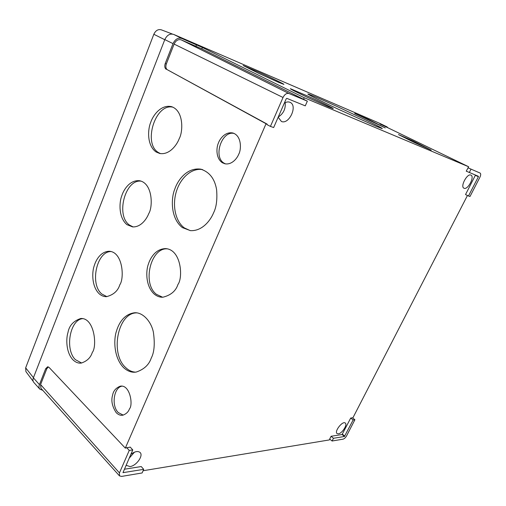 <?xml version="1.0" encoding="UTF-8"?>
<svg xmlns="http://www.w3.org/2000/svg" width="506" height="506" viewBox="0 0 506 506"><rect width="100%" height="100%" fill="white"/><g stroke="black" fill="none" stroke-linecap="round" stroke-linejoin="round"><path stroke-width="0.76" d="M387.919 127.79L386.963 126.835L379.962 123.951L468.67 166.771L466.241 171.167L478.404 176.284L478.385 176.739L468.474 195.974L465.526 194.544L475.476 175.095M468.474 195.974L469.985 196.505L479.865 177.34C480.877 175.158 480.959 173.729 480.112 173.065L467.955 167.802M166.221 69.309C164.709 68.152 164.38 66.216 165.234 63.509L173.02 43.63C175.202 39.133 178.131 37.406 181.806 38.45L202.387 47.488L201.824 48.886L181.243 39.879C178.257 39.038 175.886 40.442 174.115 44.085L166.335 63.933C165.481 66.634 165.81 68.569 167.322 69.727L266.048 123.723L125.317 448.114L49.101 367.451L47.906 366.825M270.432 126.405L273.657 127.537L286.225 98.784L286.851 98.36L305.27 105.855L307.357 101.156L288.97 93.509C286.674 92.94 284.695 94.268 283.031 97.487L270.432 126.405L266.915 124.59L267.124 124.103L167.322 69.727M307.357 101.156L201.824 48.886M303.568 99.302L304.251 97.753L202.387 47.488M42.776 390.335L39.835 389.152L33.813 382.416C32.839 381.252 32.694 379.721 33.383 377.843L164.804 39.594C166.986 35.078 169.94 33.352 173.672 34.414L379.721 123.35M343.049 439.17C344.358 438.791 345.541 437.677 346.591 435.849L354.896 419.746L352.524 417.811L350.721 418.045L342.075 434.521L331.095 436.273L329.678 439.05L332.088 441.017L343.049 439.17M329.804 439.151L329.412 439.916L143.103 470.732M39.835 389.152C38.88 388.007 38.747 386.495 39.436 384.63L45.648 368.766L47.596 366.831M48.323 366.92L46.799 368.741L40.588 384.579L40.91 388.254L119.492 475.887L121.592 476.412L142.116 472.958L143.717 469.353L122.983 472.655L132.774 449.935L130.238 447.102L125.317 448.114M132.774 449.935L129.251 450.416L119.448 472.914L119.492 475.887M177.941 284.473C183.172 277.838 181.414 249.49 165.538 248.604C155.475 248.901 150.244 258.161 148.359 264.208C145.785 270.931 145.551 286.383 154.381 294.195C157.031 296.326 159.839 297.345 162.805 297.237C170.781 295.289 175.829 291.039 177.941 284.473M92.288 352.48C97.316 346.477 94.565 317.496 80.701 318.508C73.44 320.981 69.202 325.636 67.987 332.461C65.957 338.634 65.963 352.302 72.851 359.722C75.539 362.347 78.348 363.46 81.283 363.061C87 361.183 90.669 357.653 92.288 352.48M119.821 284.758C124.463 278.547 123.053 251.912 109.157 251.254C100.435 251.64 95.874 260.21 94.192 265.865C91.902 272.158 91.618 286.567 99.239 293.822C101.516 295.795 103.932 296.744 106.494 296.661C113.489 294.871 117.93 290.899 119.821 284.758M148.758 213.576C152.989 207.182 152.875 183.121 139.39 180.699C129.555 179.908 123.54 190.022 121.731 195.93C119.157 202.349 118.48 217.612 126.943 224.651L132.604 226.903C140.921 227.358 146.715 218.978 148.758 213.576M129.447 408.892C133.337 405.009 130.01 384.199 120.226 386.198C115.861 387.969 113.325 390.942 112.617 395.129C110.928 400.569 112.136 406.432 116.247 412.719C118.474 414.869 120.732 415.679 123.015 415.141C126.329 413.864 128.48 411.776 129.447 408.892M213.564 212.836C216.397 207.264 217.409 199.528 216.593 189.623C214.746 178.719 209.414 171.888 200.61 169.13C186.297 167.347 177.321 181.243 174.785 189.13C171.142 197.593 170.117 218.029 182.369 227.599L190.42 230.628C202.349 231.337 210.673 220.11 213.564 212.836M238.693 154.273C241.368 149.991 241.912 135.817 232.893 133.008C225.24 131.383 219.724 138.992 218.352 143.185C216.328 147.512 215.651 158.264 222.4 162.768L224.936 163.786C231.881 165.095 237.181 158.289 238.693 154.273M151.224 358.134C154.298 352.372 155.019 343.738 153.388 332.214C151.085 320.968 142.363 311.949 134.324 312.79C123.458 314.39 118.568 324.004 116.393 331.341C113.597 339.501 113.705 357.584 123.54 367.571C127.588 371.271 131.8 372.77 136.171 372.068C143.982 369.45 149.004 364.807 151.224 358.134M179.206 138.676C183.033 132.11 184.045 110.757 171.483 106.633C160.655 104.236 152.685 116.038 150.699 122.42C147.809 128.979 146.632 145.216 156.05 151.952L159.719 153.476C169.428 155.228 177.005 144.843 179.206 138.676M129.251 450.416L126.652 447.576M467.455 195.48L352.796 418.032M385.268 127.91L354.687 113.407L368.077 119.239L385.268 127.91M431.213 150.143L413.25 141.984L398.481 134.577L412.795 140.832L431.213 150.143M328.343 106.766L307.079 97.171C295.441 91.643 289.875 88.816 290.381 88.689L307.749 96.089C319.982 101.63 335.478 109.277 333.011 108.543L328.343 106.766M278.408 82.25L258.642 73.332L243.184 65.54L259.565 72.522C270.565 77.481 285.922 84.957 283.777 84.35L278.408 82.25M375.522 126.051L338.362 109.239C318.818 100.074 305.82 93.408 308.103 94.034C311.981 95.254 318.59 98.101 338.179 107.013L366.217 120.207C377.862 125.899 383.194 128.707 382.207 128.619L375.522 126.051M304.251 97.753L468.67 166.771M267.124 124.103L266.048 123.723M129.119 458.291L134.438 452.181M126.07 465.273L130.023 466.576C136.304 465.874 143.622 455.697 140.137 452.522C137.993 450.77 134.9 451.371 130.852 454.337M338.369 433.832C342.069 433.497 347.742 424.654 345.275 423.06C342.67 420.511 334.049 431.517 337.059 433.56L338.369 433.832M464.11 188.27C467.898 190.041 474.894 176.638 470.953 175.12C467.272 172.957 459.967 186.689 463.964 188.207L464.11 188.27M278.243 117.038C283.423 113.679 285.738 108.885 285.194 102.661M278.167 117.215L281.425 121.484C289.116 124.843 297.945 105.71 290.166 102.383C288.414 101.573 286.459 101.839 284.309 103.167M354.896 419.746L353.125 419.986L344.428 436.495L333.486 438.285L331.095 436.273M353.125 419.986L350.721 418.045M143.717 469.353L141.231 466.551L124.337 469.245M470.972 169.257L469.283 172.571M333.486 438.285L332.088 441.017M160.484 153.609L158.542 152.61C142.603 143.672 155.405 102.737 173.02 107.221M135.564 372.144C131.927 371.954 128.613 370.411 125.621 367.514C109.834 353.504 117.816 312.853 136.493 312.885L136.746 312.872M225.493 163.887L224.285 163.28C212.862 157.258 221.609 130.339 234.107 133.457M190.205 230.609L184.393 227.934C175.481 221.508 172.053 205.518 176.347 191.559C180.56 177.568 191.964 167.682 202.432 169.611M123.186 415.103L118.246 412.548C111.175 405.774 113.78 387.406 121.997 386.148M133.122 226.935L129.466 225.05C115.488 215.531 125.172 178.82 141.218 181.173M106.867 296.642L101.795 293.992C89.499 284.062 96.754 250.919 111.194 251.564M81.599 363.017L75.426 359.677C64.559 349.463 69.967 319.318 82.845 318.641M162.635 297.237L156.436 294.334C141.933 283.461 150.661 247.187 167.543 248.876M161.439 29.886L161.313 29.829C158.125 29.013 155.633 30.493 153.83 34.275L25.661 367.843L25.92 371.619L33.168 381.322M165.234 63.509L166.335 63.933M283.031 97.487L174.115 44.085M195.93 46.172L196.492 44.775M173.02 43.63L164.804 39.594M181.806 38.45L173.672 34.414M39.436 384.63L33.383 377.843M46.799 368.741L45.648 368.766M119.448 472.914L40.588 384.579M386.963 126.835L379.589 123.287M288.97 93.509L181.243 39.879M344.807 436.14L342.423 434.199M344.428 436.495L342.075 434.521M478.385 176.739L475.4 175.323M153.83 34.275L164.76 39.702M25.661 367.843L33.447 377.678M387.027 126.867L379.652 123.312M171.483 106.633L172.091 106.836M134.324 312.79L136.493 312.885M232.893 133.008L233.456 133.192M200.61 169.13L202.659 169.655M120.226 386.198L121.718 386.122M80.701 318.508L82.351 318.559M165.538 248.604L167.638 248.882M161.313 29.829L172.419 34.06"/></g></svg>
